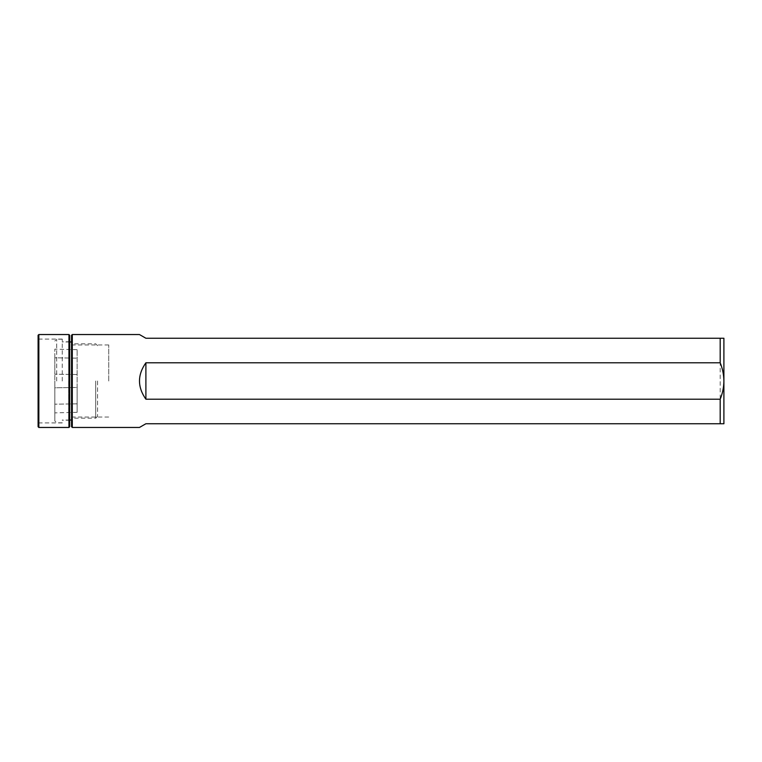 <?xml version="1.0" encoding="UTF-8"?>
<svg xmlns="http://www.w3.org/2000/svg" width="762" height="762" viewBox="0 0 762 762"><rect width="100%" height="100%" fill="white"/><g stroke="black" fill="none" stroke-linecap="round" stroke-linejoin="round"><path stroke-width="0.57" stroke-dasharray="3.81 2.86" d="M38.1 335.28L38.1 426.72M38.1 381L38.1 422.91L38.1 381M62.265 381L62.265 339.09L62.265 381M38.843 427.463L38.843 334.537M68.951 334.537L68.951 427.463M68.77 381L68.77 420.214L68.77 381M69.694 426.72L69.694 335.28M69.694 381L69.694 340.852L69.694 381M77.133 387.467L77.133 349.682L77.133 412.318L77.133 387.467L54.826 387.801L54.826 412.871L54.826 374.199L54.826 387.801L77.133 387.467M56.683 381L56.683 339.204L56.683 381M71.552 381L71.552 341.967L71.552 381M54.826 357.816L54.826 374.199L54.826 349.129L54.826 357.816L77.133 358.15L54.826 357.816M54.826 381L54.826 420.938L54.826 381M97.574 381L97.574 416.309L97.574 381M95.717 381L95.717 418.167L95.717 381M71.552 335.28L71.552 426.72M139.456 427.463L145.894 423.748L720.185 423.748L720.185 338.252L145.894 338.252L139.456 334.537M72.295 427.463L72.295 334.537M720.185 338.252L723.9 338.252L723.9 423.748L720.185 423.748M108.728 381L108.728 344.948L108.728 381M77.133 403.85L54.826 404.184L77.133 403.85M77.133 374.533L54.826 374.199L77.133 374.533M62.265 339.09L38.1 339.09M62.265 422.91L38.1 422.91M69.694 340.852L68.77 341.786L62.265 341.786M69.694 421.148L68.77 420.214L62.265 420.214M62.265 339.204L56.683 339.204L54.826 341.062M62.265 422.796L56.683 422.796L54.826 420.938M69.694 341.967L62.265 341.967M69.694 420.033L62.265 420.033M97.574 345.691L95.717 343.833L71.552 343.833M97.574 416.309L95.717 418.167L71.552 418.167M77.133 412.318L54.826 412.871M77.133 349.682L54.826 349.129M71.552 417.052L108.728 417.052M71.552 344.948L108.728 344.948"/><path stroke-width="1.14" d="M38.843 427.463L38.1 426.72L38.1 335.28L38.843 334.537L38.843 427.463L68.951 427.463L68.951 334.537L38.843 334.537M68.951 334.537L69.694 335.28L69.694 426.72L68.951 427.463M72.295 427.463L71.552 426.72L71.552 335.28L72.295 334.537L72.295 427.463L139.456 427.463L145.894 423.748L720.185 423.748L720.185 399.212L145.894 399.212C137.37 387.067 137.37 374.933 145.894 362.788L145.894 399.212M72.295 334.537L139.456 334.537L145.894 338.252L720.185 338.252L720.185 362.788L145.894 362.788M720.185 423.748L723.9 423.748L723.9 381C723.805 387.296 722.567 393.363 720.185 399.212M720.185 338.252L723.9 338.252L723.9 381C723.805 374.694 722.567 368.627 720.185 362.788M71.552 341.967L69.694 341.967M71.552 420.033L69.694 420.033"/></g></svg>
